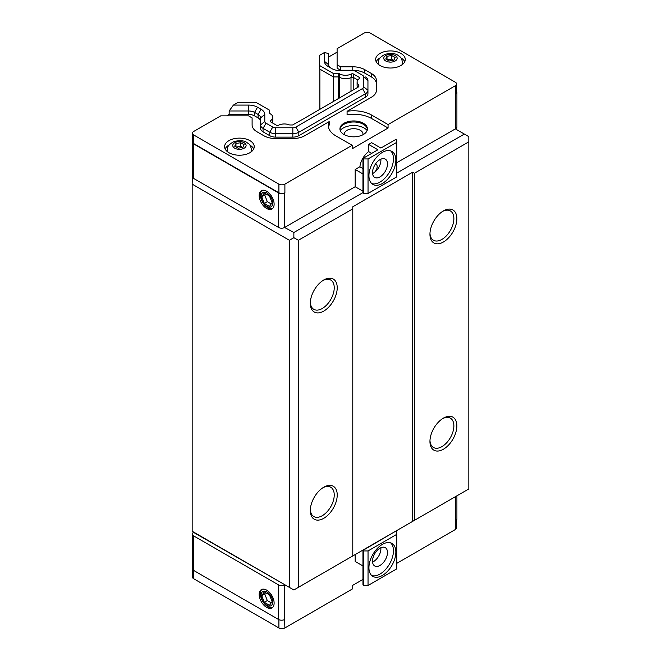 <?xml version="1.0" encoding="UTF-8"?>
<svg xmlns="http://www.w3.org/2000/svg" width="661" height="661" viewBox="0 0 661 661"><rect width="100%" height="100%" fill="white"/><g stroke="black" fill="none" stroke-linecap="round" stroke-linejoin="round"><path stroke-width="0.99" d="M375.481 163.986A5.288 3.049 -60 0 1 376.068 164.201A5.288 3.049 -60 0 1 376.877 168.439A5.288 3.049 -60 0 1 373.424 173.099A5.288 3.049 -60 0 1 372.564 173.479M380.852 159.194A10.576 6.106 -60 0 1 373.424 173.099A10.576 6.106 -60 0 1 372.573 173.529M380.852 547.738A10.576 6.106 -60 0 1 372.573 562.073M372.523 172.579A10.576 6.106 -60 0 1 377.142 161.937A10.576 6.106 -60 0 1 385.289 159.103A10.576 6.106 -60 0 1 385.289 171.315A10.576 6.106 -60 0 1 374.713 177.421A10.576 6.106 -60 0 1 372.523 172.579M372.523 561.123A10.576 6.106 -60 0 1 377.142 550.481A10.576 6.106 -60 0 1 385.289 547.647A10.576 6.106 -60 0 1 385.289 559.859A10.576 6.106 -60 0 1 374.713 565.965A10.576 6.106 -60 0 1 372.523 561.123M371.755 183.576A19.037 10.989 120 0 0 385.925 177.074A19.037 10.989 120 0 0 393.46 158.764A19.037 10.989 120 0 0 390.643 150.873M395.856 160.144A19.037 10.989 -60 0 1 387.544 179.305A19.037 10.989 -60 0 1 372.878 184.402A19.037 10.989 -60 0 1 372.878 162.424A19.037 10.989 -60 0 1 391.907 151.435A19.037 10.989 -60 0 1 395.856 160.144M371.755 575.574A19.037 10.989 120 0 0 385.925 569.063A19.037 10.989 120 0 0 393.46 550.762A19.037 10.989 120 0 0 390.643 542.871M395.856 552.142A19.037 10.989 -60 0 1 387.544 571.294A19.037 10.989 -60 0 1 372.878 576.4A19.037 10.989 -60 0 1 372.878 554.414A19.037 10.989 -60 0 1 391.907 543.425A19.037 10.989 -60 0 1 395.856 552.142M362.955 565.956L355.172 561.47L355.172 554.562M284.891 584.778L193.516 532.369A4.23 2.446 0 0 0 192.277 534.096A4.23 2.446 0 0 0 193.516 535.823L278.603 584.952A4.23 2.446 0 0 0 284.585 584.952L284.891 584.778M362.955 579.424L352.181 585.646L352.181 589.1L284.891 627.95L284.585 619.489A4.23 2.446 180 0 1 278.603 619.489L193.516 570.36A4.23 2.446 180 0 1 192.277 568.634L192.277 534.096M456.611 519.885L456.611 527.792A4.23 2.446 180 0 1 455.371 529.519L396.749 563.37M456.908 495.824L456.908 518.984A4.23 2.446 180 0 1 455.677 520.711L455.371 529.519M380.901 148.056L371.622 142.702L368.631 144.429L377.91 149.783L362.955 158.417L363.847 158.937L368.037 158.937L396.749 142.355L396.749 139.942L395.856 139.421L380.901 148.056M371.697 153.369L368.631 151.6L368.631 144.429M396.749 142.355L396.749 176.892L368.037 193.475L363.847 193.475L362.955 192.954L362.955 158.417M396.749 173.099L464.344 134.067L455.371 128.887L396.749 162.738M455.371 128.887L455.677 128.713A4.23 2.446 0 0 0 456.908 126.986L456.908 92.449A4.23 2.446 0 0 0 456.611 91.549M456.611 83.988A4.23 2.446 0 0 0 455.371 82.261L370.127 33.05A4.23 2.446 0 0 0 364.145 33.05L337.11 48.666L337.11 64.753L340.646 66.794L352.776 66.794A16.922 9.766 180 0 1 364.74 69.653L371.449 73.528A16.922 9.766 180 0 1 376.406 80.435L376.406 90.309A16.922 9.766 180 0 1 371.449 97.217L347.083 111.288A25.382 14.649 180 0 1 371.622 115.072L388.073 124.574L455.371 85.715A4.23 2.446 0 0 0 456.611 83.988L456.611 92.623A4.23 2.446 180 0 1 455.371 94.349L455.677 94.176A4.23 2.446 0 0 0 456.908 92.449M388.073 124.574L388.073 128.027L352.181 148.75L352.181 145.296L335.73 135.794A25.382 14.649 180 0 1 328.302 125.433A25.382 14.649 180 0 1 329.178 121.624L304.804 135.695A16.922 9.766 180 0 1 292.84 138.554L275.744 138.554A16.922 9.766 180 0 1 263.78 135.695L257.063 131.82A16.922 9.766 180 0 1 252.105 124.912L252.105 117.906L248.577 115.865L220.708 115.865L193.665 131.481A4.23 2.446 0 0 0 192.425 133.208A4.23 2.446 0 0 0 193.665 134.935L278.909 184.146A4.23 2.446 0 0 0 284.891 184.146L352.181 145.296M192.425 141.454A4.23 2.446 0 0 0 192.277 142.098A4.23 2.446 0 0 0 193.516 143.825L278.603 192.954A4.23 2.446 0 0 0 284.585 192.954L284.891 192.781A4.23 2.446 180 0 1 278.909 192.781L193.665 143.569A4.23 2.446 180 0 1 192.425 141.842L192.425 133.208M192.277 142.098L192.277 176.636A4.23 2.446 0 0 0 193.516 178.363L278.603 227.491A4.23 2.446 0 0 0 284.585 227.491L293.864 232.498L362.955 192.607M362.955 191.227L355.172 186.741L284.891 227.318M355.172 186.741L355.172 169.472L359.89 166.746A14.633 8.453 -60 0 1 368.631 151.6M359.89 166.746L362.955 168.514M368.037 550.935L396.749 534.352L396.749 531.94L395.856 531.419L394.055 532.113L362.955 550.415L362.955 584.952L363.847 585.472L363.847 550.935L368.037 550.935L368.037 585.472L363.847 585.472M362.955 173.959L355.172 169.472M362.955 550.415L363.847 550.935M396.749 534.352L396.749 568.89L368.037 585.472M368.037 193.475L368.037 158.937M363.847 193.475L363.847 158.937M284.891 627.95A4.23 2.446 180 0 1 278.909 627.95L193.665 578.739A4.23 2.446 180 0 1 192.425 577.012L192.425 569.278M365.475 76.982A8.461 4.883 180 0 1 367.946 80.435L367.946 90.309L363.715 86.855L363.715 76.982A4.23 2.446 180 0 0 362.484 75.255L355.767 71.38A4.23 2.446 180 0 0 352.776 70.669L340.646 70.669A12.691 7.329 180 0 1 331.673 68.521L328.137 66.48A12.691 7.329 180 0 1 324.419 61.299L324.419 52.533L328.649 53.549L328.649 64.753A8.461 4.883 0 0 0 331.103 68.19M367.946 90.309L367.946 93.763L367.946 90.309A8.461 4.883 180 0 1 365.475 93.763L298.822 132.241A8.461 4.883 180 0 1 292.84 133.671L275.744 133.671A8.461 4.883 180 0 1 269.762 132.241L263.045 128.366A8.461 4.883 180 0 1 260.566 124.912L260.566 128.366A8.461 4.883 0 0 0 263.045 131.82L269.762 135.695A8.461 4.883 0 0 0 275.744 137.124L292.84 137.124A8.461 4.883 0 0 0 298.822 135.695L365.475 97.217A8.461 4.883 0 0 0 367.946 93.763M260.566 124.912L260.566 117.906A8.461 4.883 0 0 0 258.087 114.452L254.559 112.411A8.461 4.883 0 0 0 248.577 110.982L229.16 110.982L233.391 105.091L248.577 105.091A12.691 7.329 180 0 1 257.55 107.231L261.078 109.272A12.691 7.329 180 0 1 264.797 114.452L264.797 121.459L260.566 124.912M226.69 115.865L229.16 114.436L248.577 114.436A8.461 4.883 180 0 1 254.559 115.865L258.087 117.906A8.461 4.883 180 0 1 260.566 121.36M229.16 114.436L229.16 110.982M252.105 124.912L252.105 121.36M329.178 121.624L329.178 125.078A25.382 14.649 180 0 0 328.476 127.16M347.083 111.288L347.083 114.741A25.382 14.649 180 0 1 371.622 118.526L388.073 128.027M340.646 66.794L340.646 70.248L352.776 70.248A16.922 9.766 180 0 1 364.74 73.107L371.449 76.982A16.922 9.766 180 0 1 376.406 83.889L376.406 90.309M337.11 64.753L337.11 68.207L340.646 70.248M328.649 57.003L337.11 52.12M363.401 123.276A13.749 7.94 0 0 0 348.421 121.558A13.749 7.94 0 0 0 339.936 128.887A13.749 7.94 0 0 0 353.676 136.827A13.749 7.94 0 0 0 367.425 128.887A13.749 7.94 0 0 0 363.401 123.276M272.092 122.715A8.461 4.883 0 0 0 272.803 120.756L272.803 117.303A8.461 4.883 180 0 0 270.184 113.775A1.694 0.975 180 0 1 269.663 113.064L269.663 110.255L255.848 102.281L238.257 102.281L233.391 105.091M400.938 53.425A14.806 8.543 180 0 1 405.276 59.473A14.806 8.543 180 0 1 390.469 68.017A14.806 8.543 180 0 1 375.663 59.473A14.806 8.543 180 0 1 384.801 51.575A14.806 8.543 180 0 1 400.938 53.425M324.419 52.533L319.552 55.342L319.552 65.497L333.375 73.478L338.234 73.478A1.694 0.975 180 0 1 339.457 73.776L339.457 77.23A8.461 4.883 0 0 0 351.222 77.494L351.222 74.04A8.461 4.883 180 0 1 339.457 73.776M363.715 86.855A4.23 2.446 180 0 1 362.484 88.582L295.831 127.061A4.23 2.446 180 0 1 292.84 127.78L292.84 137.124M351.222 74.04A1.694 0.975 180 0 1 353.552 74.073L359.196 77.329A1.694 0.975 180 0 1 359.691 78.023A1.694 0.975 180 0 1 359.254 78.676A8.461 4.883 180 0 0 357.097 81.939A8.461 4.883 180 0 0 358.559 84.682A1.694 0.975 180 0 1 358.857 85.236L358.857 86.707L303.432 118.873L292.575 124.97L290.03 124.97A1.694 0.975 180 0 1 289.08 124.797A8.461 4.883 180 0 0 278.669 125.202A1.694 0.975 180 0 1 276.348 125.169L270.696 121.905A1.694 0.975 180 0 1 270.2 121.219A1.694 0.975 180 0 1 270.638 120.566L270.638 121.872M272.803 117.303A8.461 4.883 180 0 1 270.638 120.566M263.045 131.82L263.045 128.366L266.036 123.186A4.23 2.446 180 0 1 264.797 121.459M266.036 123.186L272.753 127.061L269.762 132.241L269.762 135.695M275.744 137.124L275.744 127.78A4.23 2.446 180 0 1 272.753 127.061M275.744 127.78L292.84 127.78M357.097 81.939L357.097 85.393A8.461 4.883 0 0 0 357.783 87.318M351.222 77.494A1.694 0.975 0 0 1 353.552 77.527L357.799 79.981M339.457 77.23A1.694 0.975 0 0 0 338.234 76.932L338.234 73.478M319.552 65.497L319.552 68.951L333.375 76.932L338.234 76.932M333.375 76.932L333.375 73.478M358.857 86.707L358.857 85.236M344.455 134.77A9.304 5.371 180 0 1 344.373 134.067A9.304 5.371 180 0 1 353.676 128.697A9.304 5.371 180 0 1 362.988 134.067A9.304 5.371 180 0 1 362.906 134.77M367.136 130.506A14.806 8.543 0 0 0 364.145 128.027A14.806 8.543 0 0 0 340.225 130.506M367.4 129.407A13.749 7.94 0 0 0 363.401 124.309A13.749 7.94 0 0 0 348.834 122.5A13.749 7.94 0 0 0 339.961 129.407M235.969 143.47L240.687 142.743L244.14 144.734L242.876 147.461L238.158 148.188L234.705 146.197L235.969 143.47L235.969 146.924M240.687 142.743L240.687 146.337L242.686 147.494M236.159 147.039L240.687 146.337M387.015 56.268L391.733 55.541L395.187 57.532L393.923 60.258L389.205 60.986L385.751 58.994L387.015 56.268L387.015 59.721M391.733 55.541L391.733 59.126L393.733 60.283M387.206 59.829L391.733 59.126M401.855 64.935A12.055 6.957 180 0 0 402.524 62.646L402.524 63.96A12.055 6.957 180 0 1 402.491 64.456M378.447 64.456A12.055 6.957 180 0 1 378.414 63.96L378.414 62.646A12.055 6.957 180 0 0 379.084 64.935M250.808 152.137A12.055 6.957 180 0 0 251.477 149.857L251.477 151.162A12.055 6.957 180 0 1 251.453 151.658M227.401 151.658A12.055 6.957 180 0 1 227.367 151.162L227.367 149.857A12.055 6.957 180 0 0 228.037 152.137M253.708 148.923A14.806 8.543 0 0 0 249.891 145.123A14.806 8.543 0 0 0 249.858 145.106M228.987 145.106A14.806 8.543 0 0 0 225.137 148.923M249.891 140.628A14.806 8.543 180 0 1 254.229 146.676A14.806 8.543 180 0 1 239.422 155.219A14.806 8.543 180 0 1 224.616 146.676A14.806 8.543 180 0 1 233.763 138.777A14.806 8.543 180 0 1 249.891 140.628M404.755 61.713A14.806 8.543 0 0 0 400.938 57.92A14.806 8.543 0 0 0 400.905 57.895M380.034 57.895A14.806 8.543 0 0 0 376.183 61.713M319.883 109.379L319.883 69.141M261.731 595.619L264.317 591.934L269.498 594.925L272.092 601.601L269.498 605.286L264.317 602.295L261.731 595.619L264.722 593.892L265.582 592.661M264.317 602.295L267.308 600.568L264.722 593.892M271.225 602.832L267.308 600.568M261.731 196.714L264.317 193.029L269.498 196.02L272.092 202.696L269.498 206.381L264.317 203.39L261.731 196.714L264.722 194.987L265.582 193.764M264.317 203.39L267.308 201.663L264.722 194.987M271.225 203.927L267.308 201.663M262.004 589.315A10.576 6.106 -120 0 0 260.393 593.743A10.576 6.106 -120 0 0 264.615 603.947A10.576 6.106 -120 0 0 272.506 607.509M261.112 595.264A8.205 4.734 -120 0 0 269.812 606.087A8.205 4.734 -120 0 0 269.812 594.487A8.205 4.734 -120 0 0 261.112 595.264M259.162 594.446A10.576 6.106 60 0 1 261.351 589.612A10.576 6.106 60 0 1 271.927 595.71A10.576 6.106 60 0 1 271.927 607.922A10.576 6.106 60 0 1 263.78 605.088A10.576 6.106 60 0 1 259.162 594.446M262.004 190.409A10.576 6.106 -120 0 0 260.393 194.838A10.576 6.106 -120 0 0 264.615 205.042A10.576 6.106 -120 0 0 272.506 208.603M261.112 196.358A8.205 4.734 -120 0 0 269.812 207.182A8.205 4.734 -120 0 0 269.812 195.582A8.205 4.734 -120 0 0 261.112 196.358M259.162 195.549A10.576 6.106 60 0 1 261.351 190.707A10.576 6.106 60 0 1 271.927 196.813A10.576 6.106 60 0 1 271.927 209.016A10.576 6.106 60 0 1 263.78 206.191A10.576 6.106 60 0 1 259.162 195.549M333.524 101.505L333.524 76.932M429.972 440.548A16.922 9.766 120 0 0 433.451 447.472A16.922 9.766 120 0 0 446.489 442.936A16.922 9.766 120 0 0 453.876 425.907A16.922 9.766 120 0 0 450.372 418.165A16.922 9.766 120 0 0 442.639 418.611M456.867 425.907A19.037 10.989 -60 0 1 443.407 449.224A19.037 10.989 -60 0 1 429.947 441.449A19.037 10.989 -60 0 1 443.407 418.14A19.037 10.989 -60 0 1 456.867 425.907M429.972 233.325A16.922 9.766 120 0 0 433.451 240.249A16.922 9.766 120 0 0 446.489 235.713A16.922 9.766 120 0 0 453.876 218.684A16.922 9.766 120 0 0 450.372 210.942A16.922 9.766 120 0 0 442.639 211.388M456.867 218.684A19.037 10.989 -60 0 1 443.407 242A19.037 10.989 -60 0 1 429.947 234.225A19.037 10.989 -60 0 1 443.407 210.917A19.037 10.989 -60 0 1 456.867 218.684M310.331 509.623A16.922 9.766 120 0 0 313.818 516.538A16.922 9.766 120 0 0 326.856 512.011A16.922 9.766 120 0 0 334.235 494.982A16.922 9.766 120 0 0 330.731 487.24A16.922 9.766 120 0 0 322.998 487.678M337.226 494.982A19.037 10.989 -60 0 1 323.774 518.298A19.037 10.989 -60 0 1 310.315 510.523A19.037 10.989 -60 0 1 323.766 487.215A19.037 10.989 -60 0 1 337.226 494.982M310.331 302.399A16.922 9.766 120 0 0 313.818 309.323A16.922 9.766 120 0 0 326.856 304.787A16.922 9.766 120 0 0 334.235 287.758A16.922 9.766 120 0 0 330.731 280.016A16.922 9.766 120 0 0 322.998 280.462M337.226 287.758A19.037 10.989 -60 0 1 323.774 311.075A19.037 10.989 -60 0 1 310.315 303.3A19.037 10.989 -60 0 1 323.766 279.991A19.037 10.989 -60 0 1 337.226 287.758M293.864 237.679L289.378 240.274L192.169 184.146L192.169 531.246L293.864 589.959L468.831 488.942L468.831 141.842L414.397 173.273L412.604 172.232L352.784 206.769L352.784 208.843L298.351 240.274L293.864 237.679L293.864 232.498M464.344 134.067L468.831 136.662L468.831 141.842M412.604 521.405L412.604 172.232M352.784 555.942L352.784 208.843M414.397 520.364L414.397 173.273M298.351 587.373L298.351 240.274M289.378 587.373L289.378 240.274M192.169 184.146L192.318 176.983M284.585 584.952L284.585 619.489M455.677 496.535L455.677 520.711M455.677 128.713L455.677 94.176M455.371 94.349L455.371 85.715M284.891 192.781L284.891 184.146M284.585 227.491L284.585 192.954M362.484 88.582L365.475 93.763L365.475 97.217M295.831 127.061L298.822 132.241L298.822 135.695M261.078 109.272L258.087 114.452L258.087 117.906M257.55 107.231L254.559 112.411L254.559 115.865M248.577 105.091L248.577 114.436M371.622 115.072L371.622 118.526M371.449 73.528L371.449 76.982M364.74 69.653L364.74 73.107M352.776 66.794L352.776 70.248M363.715 76.982L367.946 80.435M328.649 64.753L324.419 61.299M353.552 77.527L353.552 74.073M359.196 78.717L359.196 77.329M358.559 86.872L358.559 84.682M260.566 117.906L264.797 114.452M385.743 60.994A6.684 3.859 180 0 1 388.742 54.533A6.684 3.859 180 0 1 396.922 59.259A6.684 3.859 180 0 1 385.743 60.994M234.696 148.196A6.684 3.859 180 0 1 237.696 141.743A6.684 3.859 180 0 1 245.884 146.469A6.684 3.859 180 0 1 234.696 148.196M193.665 570.443L193.665 578.739M278.909 619.646L278.909 627.95M278.909 192.781L278.909 184.146M193.665 143.569L193.665 134.935M193.516 535.823L193.516 570.36M278.603 584.952L278.603 619.489M278.603 227.491L278.603 192.954M193.516 178.363L193.516 143.825M353.792 89.623L353.792 77.668M350.999 91.243L350.999 77.601M339.713 97.927L339.713 77.378M338.25 98.77L338.25 76.932M402.524 62.646C401.384 56.325 399.756 57.02 398.054 55.367C395.493 53.392 391.262 53.012 385.363 54.235C380.249 56.788 377.935 59.597 378.414 62.646M251.477 149.857C250.337 143.528 248.71 144.222 247.007 142.578C244.446 140.595 240.216 140.223 234.316 141.437C229.21 143.999 226.888 146.8 227.367 149.857M272.464 122.921L272.464 122.12M357.436 87.525L357.436 86.756"/></g></svg>
